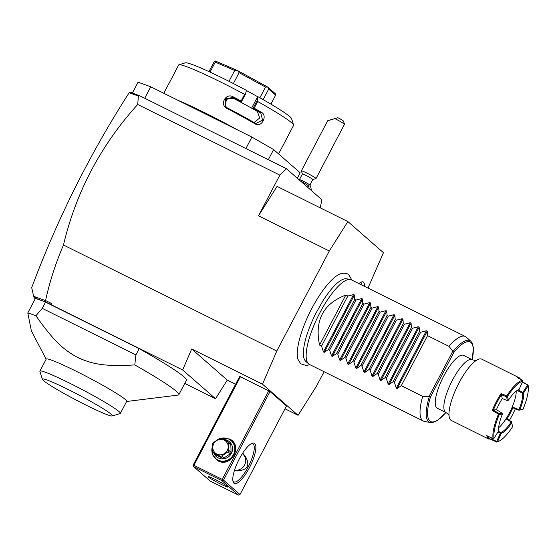 <?xml version="1.0" encoding="UTF-8"?>
<svg xmlns="http://www.w3.org/2000/svg" width="556" height="556" viewBox="0 0 556 556"><rect width="100%" height="100%" fill="white"/><g stroke="black" fill="none" stroke-linecap="round" stroke-linejoin="round"><path stroke-width="0.83" d="M367.982 288.091L383.445 252.702L347.868 221.58L329.312 250.985L276.784 351.044L262.501 384.182L298.079 415.304L316.628 385.899L324.078 371.714M309.838 364.639L306.377 365.542L300.678 363.784L297.94 359.28A49.901 14.47 -63.6 0 1 310.012 311.999A49.901 14.47 -63.6 0 1 340.418 273.83C346.221 272.044 348.994 274.81 348.953 274.928L351.872 280.078M358.967 283.609A17.889 5.185 -63.6 0 1 362.234 281.795A17.889 5.185 -63.6 0 1 363.499 282.177A17.889 5.185 -63.6 0 1 364.388 286.305M320.18 207.819L321.952 199.799L286.354 168.656L279.849 175.133L258.505 215.784L277.062 186.385L347.868 221.58M279.849 175.133L137.714 104.479L138.381 96.063L139.619 95.715L286.354 168.656M329.312 250.985L258.505 215.784M262.501 384.182L191.695 348.98L182.646 369.969L45.905 302.096L45.564 300.532C49.79 281.364 55.76 262.863 63.481 245.015L276.784 351.044M63.481 245.015C76.047 192.077 100.789 145.234 137.714 104.479M297.328 178.261L300.191 172.819L273.621 149.578L268.312 159.69M245.891 148.542L251.91 137.075L273.621 149.578M132.363 93.088L138.076 82.198L150.759 86.799L144.741 98.259M150.759 86.799L251.91 137.075M197.929 110.241A64.211 4.677 27.7 0 1 212.795 117.636M177.343 100.01A64.92 4.726 27.7 0 1 238.211 130.271M175.077 71.87L168.948 83.546M225.27 106.126L226.41 99.295L233.284 98.273A57.838 4.212 27.7 0 1 245.773 104.952L251.625 108.149L257.643 96.681L258.109 96.772L257.206 100.407L257.685 101.505A64.92 4.726 27.7 0 1 291.733 122.855A64.92 4.726 27.7 0 1 293.582 124.989A64.92 4.726 27.7 0 1 293.575 125.371L278.591 153.922M257.685 101.505L254.182 108.177A64.92 4.726 27.7 0 1 261.362 112.249C267.992 115.662 261.522 128.005 255.239 123.918A64.92 4.726 -152.3 0 0 227.029 108.496C219.196 104.855 225.687 92.525 233.159 96.82L232.818 97.502A64.211 4.677 27.7 0 1 241.255 101.97L241.123 101.039L244.626 94.367L245.502 94.013L246.405 90.371A60.201 4.385 27.7 0 0 185.28 62.835L178.935 64.795A64.92 4.726 27.7 0 1 244.626 94.367M233.152 96.82A64.92 4.726 27.7 0 1 241.123 101.039M174.904 72.099L178.622 65.017A64.92 4.726 27.7 0 1 178.935 64.795M258.109 96.772A60.201 4.385 27.7 0 1 291.594 118.65L293.582 124.989M257.643 96.681L246.371 90.517M254.085 122.515L259.617 118.094L257.442 111.478A57.838 4.212 27.7 0 0 245.773 104.952L239.921 101.748L241.311 102.005L245.502 94.013M251.625 108.149L253.098 108.441A64.211 4.677 27.7 0 1 260.722 112.757L262.564 120.179L255.878 123.488L255.253 123.182A64.211 4.677 -152.3 0 0 227.348 107.927L225.027 105.751L225.792 98.69L232.818 97.502L233.284 98.273M257.206 100.407L253.015 108.399M253.098 108.441L254.182 108.177M261.362 112.249L260.722 112.757L257.442 111.478M255.239 123.918L255.253 123.182M227.029 108.496L227.348 107.927M210.029 72.099L215.269 62.126L215.144 60.931A35.41 2.578 27.7 0 1 215.144 60.931L214.067 61.904L208.973 71.606M263.148 99.614L268.687 89.057L267.721 87.077L275.679 94.027L275.637 95.139L270.918 104.125M268.687 89.057L275.637 95.139M233.388 83.546L239.101 72.662L237.468 70.529L267.665 87.042A35.41 2.578 27.7 0 1 267.721 87.077M267.665 87.042L265.49 87.09L259.881 97.766M239.101 72.662L265.49 87.09M215.144 60.931L237.391 70.487A35.41 2.578 27.7 0 1 237.468 70.529M237.391 70.487L234.701 70.473L229.009 81.315M215.269 62.126L234.701 70.473M129.458 92.748L129.812 92.081L139.619 95.715M131.598 92.81L129.326 92.776L138.381 96.063M129.326 92.776L129.041 92.921C89.801 154.095 57.351 219.001 31.699 287.633L33.666 296.32L45.481 300.601M50.075 304.167L51.611 303.534L45.564 300.532M51.152 304.605L51.611 303.534M182.646 369.969L215.526 398.728L227.272 380.102L191.695 348.98M227.272 380.102L235.591 384.238M284.999 408.799L298.079 415.304M268.756 390.798L222.24 479.39L222.608 480.28L223.519 480.127L239.99 494.534L286.5 405.943L270.028 391.528L239.685 376.447L193.175 465.038L193.273 465.699L193.919 465.309L240.428 376.718M215.526 398.728L184.759 383.432M45.905 302.096L34.104 297.71L35.264 298.725M126.615 401.488L178.087 395.094A88.522 6.45 -152.3 0 0 178.823 394.725L186.427 380.241A88.522 6.45 -152.3 0 0 139.208 348.661L45.536 302.096A88.522 6.45 -152.3 0 0 35.403 298.468L27.8 312.945L31.358 330.855L46.148 359.239M36.571 298.711L33.666 296.32M33.93 296.974L34.104 297.71M178.823 394.725A88.522 6.45 -152.3 0 0 176.308 391.285A88.522 6.45 -152.3 0 0 134.774 364.931C104.577 366.668 92.678 364.25 77.903 357.598C63.62 349.807 54.203 341.627 35.89 315.773A88.522 6.45 -152.3 0 0 27.8 312.945M35.89 315.773L42.256 308.351L45.536 302.096M42.256 308.351L135.928 354.916L139.208 348.661M134.774 364.931L135.928 354.916M39.907 371.123L46.224 359.086A45.446 3.308 27.7 0 1 82.066 374.209A45.446 3.308 27.7 0 1 125.406 399.569A45.446 3.308 27.7 0 1 126.698 401.335L120.374 413.372A45.446 3.308 -152.3 0 0 119.088 411.607A45.446 3.308 -152.3 0 0 75.748 386.246A45.446 3.308 -152.3 0 0 39.907 371.123A45.446 3.308 -152.3 0 0 39.9 371.394L42.388 379.317A39.539 2.877 -152.3 0 0 43.521 380.617A39.539 2.877 -152.3 0 0 79.953 402.03A39.539 2.877 -152.3 0 0 112.222 415.978A39.539 2.877 -152.3 0 0 111.29 414.303A39.539 2.877 -152.3 0 0 72.315 391.591A39.539 2.877 -152.3 0 0 42.388 379.317M112.222 415.978L120.159 413.532A45.446 3.308 -152.3 0 0 120.374 413.372M223.519 480.127L270.028 391.528M254.738 443.556A22.428 6.505 -63.6 0 1 249.387 467.77A22.428 6.505 -63.6 0 1 233.944 483.157A22.428 6.505 -63.6 0 1 233.061 481.614A22.428 6.505 -63.6 0 1 238.517 460.458A22.428 6.505 -63.6 0 1 252.09 443.34A22.428 6.505 -63.6 0 1 254.738 443.556M239.99 494.534L238.434 495.076L221.962 480.662L222.608 480.28M222.24 479.39L193.919 465.309M220.468 438.343L229.447 438.941C243.5 445.078 231.303 468.319 217.952 460.834L212.343 454.551L212.489 445.905M221.962 480.662L193.634 466.588L210.105 480.996L238.434 495.076M208.444 477.055A11.21 0.82 27.7 0 1 208.132 476.624A11.21 0.82 27.7 0 1 216.972 480.356A11.21 0.82 27.7 0 1 227.668 486.611A11.21 0.82 27.7 0 1 227.988 487.049A11.21 0.82 27.7 0 1 219.14 483.317A11.21 0.82 27.7 0 1 208.444 477.055M193.634 466.588L193.273 465.699M251.34 443.688A21.246 6.165 -63.6 0 1 252.785 443.827A21.246 6.165 -63.6 0 1 253.182 444.091A21.246 6.165 -63.6 0 1 248.483 466.317A21.246 6.165 -63.6 0 1 233.874 481.878A21.246 6.165 -63.6 0 1 233.478 481.614A21.246 6.165 -63.6 0 1 232.888 480.808M234.347 470.744L237.231 470.932C247.858 470.105 250.478 465.108 245.099 455.934L242.666 453.168A10.036 9.577 -48.8 0 1 243.125 453.55M234.528 470.174A9.445 9.007 -48.8 0 0 244.723 464.705A9.445 9.007 -48.8 0 0 242.346 453.668M221.114 438.323A11.801 11.266 131.2 0 1 228.801 439.136A11.801 11.266 131.2 0 1 231.101 440.679L231.602 441.116A11.801 11.266 131.2 0 1 233.2 456.274A11.801 11.266 131.2 0 1 218.362 460.424A11.801 11.266 131.2 0 1 216.062 458.888L215.554 458.443A11.801 11.266 131.2 0 1 212.489 446.204M231.101 440.679A11.801 11.266 131.2 0 1 232.693 455.83A11.801 11.266 131.2 0 1 217.855 459.986A11.801 11.266 131.2 0 1 215.554 458.443M223.644 439.469A9.918 9.459 131.2 0 1 227.501 440.435A9.918 9.459 131.2 0 1 231.4 453.411A9.918 9.459 131.2 0 1 218.306 457.942A9.918 9.459 131.2 0 1 213.935 453.216M222.317 458.095L215.825 454.871L213.587 452.918L220.079 456.142A9.091 8.674 -48.8 0 0 221.74 456.017L223.978 457.977A9.091 8.674 131.2 0 1 222.317 458.095L220.079 456.142M213.587 452.918A9.091 8.674 -48.8 0 1 212.719 451.535L212.517 444.133A9.091 8.674 -48.8 0 1 212.879 443.361A9.091 8.674 -48.8 0 1 213.309 442.625L219.592 438.448A9.091 8.674 -48.8 0 1 221.253 438.323L227.738 441.547L229.975 443.507A9.091 8.674 -48.8 0 1 230.851 444.89L231.053 452.292A9.091 8.674 131.2 0 1 230.26 453.793L223.978 457.977M230.851 444.89L228.613 442.93A9.091 8.674 -48.8 0 0 227.738 441.547M231.053 452.292L228.815 450.332L228.613 442.93M230.26 453.793L228.023 451.84A9.091 8.674 -48.8 0 0 228.453 451.104A9.091 8.674 -48.8 0 0 228.815 450.332M228.023 451.84L221.74 456.017M227.293 450.464A7.909 7.548 -48.8 0 0 224.179 440.116A7.909 7.548 -48.8 0 0 213.733 443.73A7.909 7.548 -48.8 0 0 216.847 454.078A7.909 7.548 -48.8 0 0 227.293 450.464M299.434 179.644A5.901 0.431 27.7 0 1 299.482 179.616A5.901 0.431 27.7 0 1 305.307 182.243A10.62 0.91 118.1 0 1 304.841 183.431M309.88 185.127A5.901 0.431 -152.3 0 0 309.873 185.072A5.901 0.431 -152.3 0 0 305.307 182.243M300.636 181.152A10.578 0.771 27.7 0 1 308.99 186.406A10.578 0.771 27.7 0 1 308.934 186.441L307.266 186.955M300.476 181.013A10.578 0.771 27.7 0 1 309.011 186.364A10.578 0.771 27.7 0 1 308.99 186.378L308.99 186.406M309.894 185.106L312.833 179.505A5.901 0.431 -152.3 0 0 312.833 179.505A5.901 0.431 -152.3 0 0 308.253 176.62A5.901 0.431 27.7 0 0 302.381 174.021A5.901 0.431 27.7 0 0 302.381 174.056M302.374 174.035L301.387 170.887A8.264 0.605 27.7 0 1 301.387 170.838A8.264 0.605 27.7 0 1 309.609 174.48A8.264 0.605 -152.3 0 1 316.016 178.518L344.47 124.322A8.264 0.605 -152.3 0 0 344.477 124.273A8.264 0.605 -152.3 0 0 338.062 120.277A8.264 0.605 -152.3 0 0 334.865 118.636L337.846 117.698A5.901 0.431 27.7 0 1 343.476 121.104L344.477 124.273M312.826 179.518L315.975 178.545A8.264 0.605 -152.3 0 0 316.016 178.518M301.387 170.838L327.665 120.784L337.846 117.698M333.225 119.005C324.892 121.618 325.441 121.5 334.865 118.636M329.93 120.089L335.553 118.359L329.93 120.089M305.724 361.282A46.176 13.393 -63.6 0 1 305.675 361.233A46.176 13.393 -63.6 0 1 303.368 351.892C304.007 341.857 308.052 329.228 315.488 314.008L323.029 300.657C328.304 292.442 333.225 286.43 337.798 282.615A46.176 13.393 -63.6 0 1 346.645 278.813L350.412 279.529A47.211 13.691 116.4 0 0 318.199 316.065A47.211 13.691 116.4 0 0 308.517 363.805A47.211 13.691 116.4 0 0 308.573 363.853A47.211 13.691 116.4 0 0 309.442 364.444L423.338 421.059A47.211 13.691 116.4 0 0 424.402 421.413L430.427 422.553A45.55 13.212 -63.6 0 1 429.35 396.532L422.72 396.358A47.211 13.691 116.4 0 0 422.47 420.475A47.211 13.691 116.4 0 0 423.338 421.059M337.416 282.941A46.176 13.393 -63.6 0 1 337.798 282.615M465.372 336.505A47.211 13.691 116.4 0 0 448.991 346.325L453.015 351.461A45.55 13.212 -63.6 0 1 470.842 341.245L466.296 337.138A47.211 13.691 116.4 0 0 466.248 337.089A47.211 13.691 116.4 0 0 465.372 336.505L351.475 279.883A47.211 13.691 116.4 0 0 350.412 279.529M429.35 396.532L430.525 396.817A44.41 12.878 -63.6 0 0 445.912 412.503A29.51 8.555 -63.6 0 1 452.396 380.269A29.51 8.555 -63.6 0 1 472.176 359.656A44.41 12.878 -63.6 0 0 453.856 352.372L453.015 351.461M449.081 415.86C448.984 414.998 447.927 413.879 445.905 412.503L437.287 408.222A29.51 8.555 -63.6 0 1 443.785 375.988A29.51 8.555 -63.6 0 1 463.558 355.374L472.176 359.656C474.49 360.434 476.019 360.601 476.763 360.156M496.591 442.034L497.571 441.672L501.158 433.346A24.318 7.054 116.4 0 0 511.715 422.824L512.604 426.695A33.52 9.723 -63.6 0 1 498.523 441.381L497.669 441.714A34.229 9.925 -63.6 0 1 496.584 442.034L490.927 439.358L488.168 438.67L486.653 435.619L493.068 438.538A34.229 9.925 -63.6 0 1 498.447 414.185L492.234 410.356L493.332 410.036A33.52 9.723 -63.6 0 1 501.38 394.711L502.276 398.569L507.419 400.612L506.523 396.755L506.787 395.851A34.229 9.925 -63.6 0 1 522.411 380.29L517.143 377.538L519.276 377.795L520.826 379.463M522.306 382.243L528.054 385.093L522.48 381.847M488.8 439.101L451.375 420.496A34.229 9.925 -63.6 0 1 450.742 420.072A34.229 9.925 116.4 0 1 448.998 415.158A34.229 9.925 116.4 0 1 457.72 385.426A34.229 9.925 116.4 0 1 476.158 360.517A34.229 9.925 116.4 0 1 481.843 359.19L519.276 377.795M492.234 410.356A34.229 9.925 -63.6 0 1 501.039 393.585L506.787 395.851M520.117 379.088A33.52 9.723 116.4 0 0 519.061 378.539M528.054 385.093L528.2 385.676L523.537 393.071L522.855 392.446L527.519 385.051M519.248 410.022L522.953 409.445L518.936 410.196L518.957 409.612L512.243 406.971A23.609 6.846 -63.6 0 0 516.19 391.139M523.001 393.022L522.564 393.294A23.609 6.846 -63.6 0 1 518.957 409.612M523.537 393.071A24.318 7.054 -63.6 0 1 519.839 409.8M522.953 409.445A33.52 9.723 116.4 0 0 528.2 385.676M515.363 408.799A33.52 9.723 -63.6 0 1 509.386 420.371M498.523 441.381A33.52 9.723 -63.6 0 1 497.571 441.672M501.158 433.346L500.706 432.429A23.609 6.846 116.4 0 0 511.2 421.976L511.715 422.824M490.927 439.358L491.587 439.045L496.682 441.429L500.713 432.485M500.247 433.145L500.942 433.624M487.814 436.147A33.52 9.723 116.4 0 0 491.587 439.052L492.011 438.058M500.24 433.11L497.961 432.033M496.682 441.429L497.578 441.429M496.633 442.02L496.654 441.443M493.068 438.538L494.034 438.253L498.697 430.865A24.318 7.054 -63.6 0 1 502.395 414.137L499.281 414.491A33.52 9.723 116.4 0 0 494.034 438.253M499.281 414.491L498.975 413.49L502.089 413.136L502.395 414.137M499.017 414.025L498.447 414.185M502.089 413.136L496.432 409.675L493.332 410.036L498.975 413.49M502.276 398.569A24.318 7.054 116.4 0 0 496.438 409.682M506.523 396.755L501.38 394.711L501.039 393.585M506.544 396.769L507.607 396.233L506.815 395.921M522.411 380.29L522.633 381.499L519.054 389.582A24.318 7.054 116.4 0 0 518.505 389.763A24.318 7.054 116.4 0 0 508.497 400.105L507.482 396.595M507.607 396.233A33.52 9.723 -63.6 0 1 522.64 381.249M519.054 389.582L518.289 389.895A23.609 6.846 116.4 0 0 518.067 389.951M518.178 389.923L522.855 392.446M517.219 390.416L522.564 393.294M498.649 427.766A23.609 6.846 -63.6 0 0 506.016 418.835A23.609 6.846 116.4 0 0 512.243 406.971L512.834 407.812A24.318 7.054 116.4 0 1 507.016 418.925L511.645 421.747L511.888 422.72M500.706 432.429L498.398 431.338M507.002 418.918L506.016 418.835L511.2 421.976M511.263 421.976L511.645 421.747M518.936 410.196L512.834 407.812M507.433 400.605L508.323 400.209M345.811 295.041L319.547 345.067C314.467 320.43 323.224 303.757 345.811 295.041L347.834 296.042L353.567 294.562L354.422 294.986L354.714 299.469L355.923 300.066L361.657 298.579L362.519 299.01L362.811 303.493L364.02 304.09L369.754 302.603L370.609 303.034L370.901 307.51L372.11 308.114L377.844 306.627L378.699 307.051L378.99 311.534L380.2 312.138L385.933 310.651L386.795 311.075L387.087 315.558L388.296 316.155L394.03 314.668L394.885 315.099L395.177 319.582L396.386 320.18L402.12 318.692L402.975 319.123L403.267 323.606L404.476 324.204L410.21 322.716L411.072 323.14L411.364 327.623L412.573 328.228L418.307 326.74L419.161 327.164L419.453 331.647L420.663 332.252L426.396 330.764L427.258 331.188L427.543 335.671L401.279 385.697L422.72 396.358M427.543 335.671L448.991 346.325M401.279 385.697L397.13 388.568L396.268 388.144L394.399 382.278L420.663 332.252M419.161 327.164L389.033 384.55L393.189 381.68L394.399 382.278M389.033 384.55L388.178 384.12L386.302 378.254L412.573 328.228M411.072 323.14L380.943 380.526L385.093 377.656L386.302 378.254M380.943 380.526L380.089 380.102L378.212 374.23L404.476 324.204M402.975 319.123L372.854 376.502L377.003 373.632L378.212 374.23M372.854 376.502L371.992 376.078L370.122 370.213L396.386 320.18M394.885 315.099L364.757 372.478L368.913 369.608L370.122 370.213M364.757 372.478L363.902 372.054L362.025 366.189L388.296 316.155M386.795 311.075L356.667 368.461L360.816 365.584L362.025 366.189M356.667 368.461L355.812 368.03L353.936 362.164L380.2 312.138M378.699 307.051L348.577 364.437L352.726 361.567L353.936 362.164M348.577 364.437L347.715 364.006L345.846 358.14L372.11 308.114M370.609 303.034L340.48 360.413L344.637 357.543L345.846 358.14M340.48 360.413L339.626 359.989L337.749 354.123L364.02 304.09M362.519 299.01L332.391 356.389L336.54 353.519L337.749 354.123M332.391 356.389L331.529 355.965L329.659 350.099L355.923 300.066M354.422 294.986L324.301 352.365L328.45 349.495L329.659 350.099M324.301 352.365L323.439 351.941L321.57 346.075L347.834 296.042M319.547 345.067L321.57 346.075M393.189 381.68L419.453 331.647M385.093 377.656L411.364 327.623M377.003 373.632L403.267 323.606M368.913 369.608L395.177 319.582M360.816 365.584L387.087 315.558M352.726 361.567L378.99 311.534M344.637 357.543L370.901 307.51M336.54 353.519L362.811 303.493M328.45 349.495L354.714 299.469M361.699 284.964A16.527 4.795 116.4 0 0 360.844 282.372A16.527 4.795 116.4 0 0 360.761 282.302M452.786 351.246L429.044 396.47M453.856 352.372L430.525 396.817M427.258 331.188L397.13 388.568M426.396 330.764L396.268 388.144M418.307 326.74L388.178 384.12M410.21 322.716L380.089 380.102M402.12 318.692L371.992 376.078M394.03 314.668L363.902 372.054M385.933 310.651L355.812 368.03M377.844 306.627L347.715 364.006M369.754 302.603L339.626 359.989M361.657 298.579L331.529 355.965M353.567 294.562L323.439 351.941M163.784 93.269L169.205 82.955M299.482 179.616A10.62 10.62 0 0 0 298.954 179.685M311.186 190.381A10.62 10.62 0 0 0 309.873 185.072M299.441 179.623L302.381 174.021M305.675 361.233L308.517 363.805M470.842 341.245L472.072 342.816L473.392 347.702L472.259 359.697M445.988 412.545L437.148 420.663L432.422 422.588L430.427 422.553"/></g></svg>
